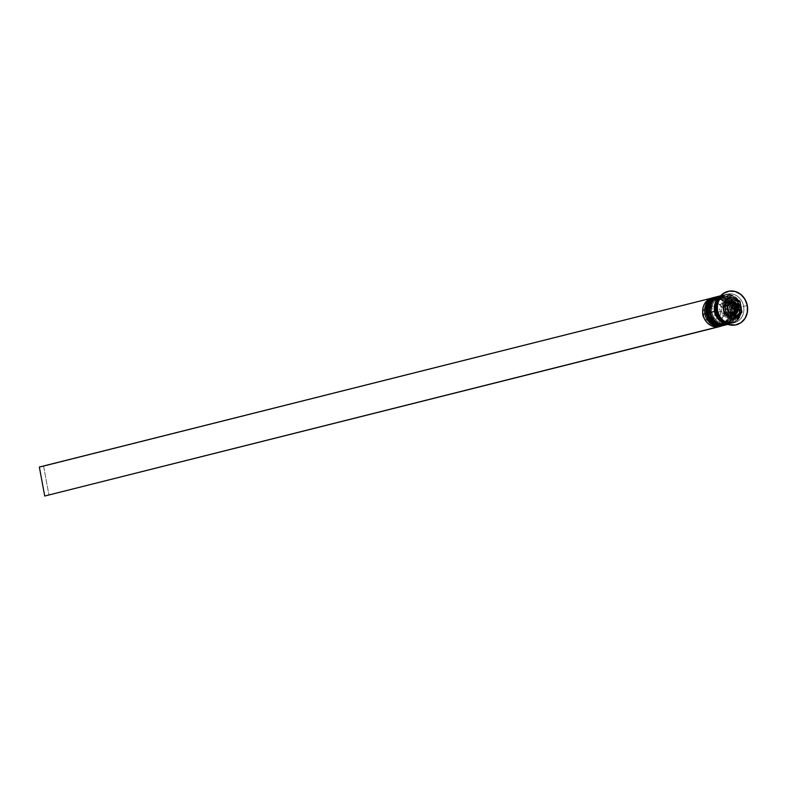 <?xml version="1.0" encoding="UTF-8"?>
<svg xmlns="http://www.w3.org/2000/svg" width="787" height="787" viewBox="0 0 787 787"><rect width="100%" height="100%" fill="white"/><g stroke="black" fill="none" stroke-linecap="round" stroke-linejoin="round"><path stroke-width="0.59" stroke-dasharray="3.94 2.95" d="M713.189 297.702A14.746 13.025 -104.1 0 1 728.624 310.068L730.021 309.606A13.271 11.716 -104.1 0 1 720.872 324.578A13.271 11.716 -104.1 0 1 706.893 313.472A13.271 11.716 75.9 0 0 721.699 324.411A13.271 11.716 75.9 0 0 730.021 309.606L731.595 309.212A13.271 11.716 -104.1 0 1 723.263 324.018A13.271 11.716 -104.1 0 1 708.457 313.078L708.418 307.933L710.14 303.29L713.366 299.837L717.606 298.106L722.22 298.352L726.49 300.555L729.785 304.372L731.595 309.212L731.635 314.347L729.913 319.001L726.686 322.454L722.446 324.185L717.833 323.929L713.553 321.735L710.268 317.918L708.457 313.078L706.893 313.472L708.457 313.078A13.271 11.716 -104.1 0 1 716.79 298.273A13.271 11.716 -104.1 0 1 731.595 309.212A13.271 11.716 -104.1 0 1 722.446 324.185A13.271 11.716 -104.1 0 1 708.457 313.078L708.418 307.933L710.14 303.29L713.366 299.837L717.606 298.106L722.22 298.352L726.49 300.555L729.785 304.372L731.595 309.212L731.635 314.347L729.913 319.001L726.686 322.454L722.446 324.185L717.833 323.929L713.553 321.735L710.268 317.918L708.457 313.078A13.271 11.716 -104.1 0 1 717.606 298.106A13.271 11.716 -104.1 0 1 731.595 309.212L730.021 309.606A13.271 11.716 75.9 0 0 715.216 298.667A13.271 11.716 75.9 0 0 706.893 313.472L706.126 313.62L706.893 313.472A13.271 11.716 -104.1 0 1 716.042 298.499A13.271 11.716 -104.1 0 1 730.021 309.606A13.271 11.716 75.9 0 0 716.042 298.499A13.271 11.716 75.9 0 0 706.893 313.472L708.693 318.312L711.989 322.129L716.268 324.323L720.872 324.578L725.122 322.847L728.349 319.394L730.07 314.741L730.021 309.606L728.221 304.766L724.925 300.949L720.656 298.745L716.042 298.499L711.802 300.231L708.566 303.684L706.844 308.327L706.893 313.472A13.271 11.716 75.9 0 0 720.872 324.578A13.271 11.716 75.9 0 0 730.021 309.606L730.641 309.557A14.746 13.025 75.9 0 0 714.862 297.26A14.746 13.025 -104.1 0 1 730.641 309.557L727.975 310.196A14.255 12.582 75.9 0 0 715.137 298.116A14.255 12.582 75.9 0 0 710.848 298.834A14.255 12.582 75.9 0 0 703.125 314.347L702.988 309.429L704.365 304.844L707.1 301.165L710.848 298.834L711.763 303.772L708.044 307.776L707.405 313.629L710.11 318.922L715.049 321.48L715.963 326.428L711.596 325.444L707.71 322.867L704.768 319.01L703.125 314.347A14.255 12.582 75.9 0 0 715.963 326.428A14.255 12.582 75.9 0 0 720.253 325.71L719.328 320.762L717.744 318.509L712.146 319.916A6.886 6.08 75.9 0 0 714.832 312.96L720.43 311.554A6.886 6.08 -104.1 0 1 717.744 318.509A6.886 6.08 75.9 0 0 720.43 311.554L723.686 310.914A9.336 8.244 -104.1 0 1 719.328 320.762L723.046 316.758L723.686 310.914L720.981 305.622L716.052 303.054L715.137 298.116L719.505 299.099L723.391 301.667L726.332 305.523L727.975 310.196L728.113 315.115L726.735 319.689L724.001 323.368L720.253 325.71A14.255 12.582 75.9 0 0 727.975 310.196L728.624 310.068A14.746 13.025 75.9 0 0 712.176 297.909M715.727 297.024A14.746 13.025 -104.1 0 1 731.979 309.222A14.746 13.025 75.9 0 0 715.649 297.043M722.948 325.611C730.159 322.995 733.297 317.495 732.372 309.114C729.795 300.024 724.256 295.991 715.757 297.014A14.746 13.025 -104.1 0 1 732.205 309.163A14.746 13.025 75.9 0 0 715.954 296.965M722.761 325.661A14.746 13.025 75.9 0 0 732.205 309.163L732.205 309.163A14.746 13.025 -104.1 0 1 723.283 325.523M722.732 325.67A14.746 13.025 75.9 0 0 731.979 309.222A14.746 13.025 -104.1 0 1 722.535 325.72M723.627 325.444A14.746 13.025 75.9 0 0 732.874 308.996L733.386 308.76A13.271 11.716 -104.1 0 1 724.237 323.732A13.271 11.716 -104.1 0 1 710.248 312.626A13.271 11.716 75.9 0 0 725.053 323.565A13.271 11.716 75.9 0 0 733.386 308.76L734.95 308.366A13.271 11.716 -104.1 0 1 726.617 323.172A13.271 11.716 -104.1 0 1 725.516 323.388A13.271 11.716 -104.1 0 1 711.812 312.232L711.773 307.097L713.494 302.444L716.721 298.991L720.961 297.26L725.575 297.516L729.854 299.709L733.14 303.526L734.95 308.366L734.989 313.501L733.268 318.155L730.041 321.608L725.801 323.339L721.187 323.083L716.908 320.889L713.622 317.072L711.812 312.232L710.248 312.626L711.812 312.232A13.271 11.716 -104.1 0 1 719.062 297.761A13.271 11.716 -104.1 0 1 720.144 297.427A13.271 11.716 -104.1 0 1 734.95 308.366A13.271 11.716 -104.1 0 1 725.801 323.339A13.271 11.716 -104.1 0 1 711.812 312.232L711.773 307.097L713.494 302.444L716.721 298.991L720.961 297.26L725.575 297.516L729.854 299.709L733.14 303.526L734.95 308.366L734.989 313.501L733.268 318.155L730.041 321.608L725.801 323.339L721.187 323.083L716.908 320.889L713.622 317.072L711.812 312.232A13.271 11.716 -104.1 0 1 720.961 297.26A13.271 11.716 -104.1 0 1 734.95 308.366L733.386 308.76A13.271 11.716 75.9 0 0 718.58 297.82A13.271 11.716 75.9 0 0 710.248 312.626L709.481 312.773L710.248 312.626A13.271 11.716 -104.1 0 1 719.397 297.653A13.271 11.716 -104.1 0 1 733.386 308.76A13.271 11.716 75.9 0 0 719.397 297.653A13.271 11.716 75.9 0 0 710.248 312.626L712.058 317.466L715.344 321.283L719.623 323.487L724.237 323.732L728.477 322.001L731.703 318.548L733.425 313.905L733.386 308.76L731.576 303.92L728.28 300.103L724.01 297.909L719.397 297.653L715.157 299.385L711.93 302.838L710.208 307.491L710.248 312.626A13.271 11.716 75.9 0 0 724.237 323.732A13.271 11.716 75.9 0 0 733.386 308.76L733.996 308.72A14.746 13.025 75.9 0 0 718.216 296.414A14.746 13.025 -104.1 0 1 733.996 308.72L732.874 308.996A14.746 13.025 75.9 0 0 716.426 296.847M719.082 296.178A14.746 13.025 -104.1 0 1 735.333 308.376A14.746 13.025 75.9 0 0 719.003 296.197M726.312 324.765C733.514 322.158 736.652 316.649 735.727 308.268C733.15 299.178 727.611 295.145 719.111 296.168A14.746 13.025 -104.1 0 1 735.56 308.327A14.746 13.025 75.9 0 0 719.308 296.119M725.889 324.874A14.746 13.025 -104.1 0 0 735.333 308.376A14.746 13.025 75.9 0 1 726.086 324.824A14.746 13.025 75.9 0 0 735.56 308.327L735.56 308.327A14.746 13.025 -104.1 0 1 726.637 324.677M741.167 306.891A14.5 12.799 75.9 0 0 725.889 294.751A14.5 12.799 75.9 0 0 715.895 311.111A14.5 12.799 75.9 0 0 731.172 323.25A14.5 12.799 75.9 0 0 741.167 306.891L741.216 312.508L739.327 317.584L735.806 321.362L731.172 323.25L726.135 322.975L721.463 320.575L717.862 316.404L715.895 311.111L715.845 305.504L717.724 300.418L721.256 296.65L725.889 294.751L730.926 295.036L735.599 297.437L739.19 301.598L741.167 306.891M716.406 311.081A13.271 11.716 -104.1 0 1 724.906 296.237A13.271 11.716 -104.1 0 1 739.534 307.215A13.271 11.716 -104.1 0 1 731.034 322.06A13.271 11.716 -104.1 0 1 716.406 311.081A13.271 11.716 75.9 0 0 731.034 322.06A13.271 11.716 75.9 0 0 739.534 307.215A13.271 11.716 75.9 0 0 724.906 296.237A13.271 11.716 75.9 0 0 716.406 311.081M723.666 309.685L723.528 308.209A7.368 6.512 75.9 0 0 723.666 309.685A7.368 6.512 75.9 0 0 724.07 311.111L723.666 309.685M729.864 301.067A7.368 6.512 -104.1 0 1 738.088 307.146L736.524 307.54A7.368 6.512 75.9 0 0 728.3 301.46M746.883 305.661L743.617 306.291A14.746 13.025 75.9 0 0 728.083 293.954A14.746 13.025 75.9 0 0 717.911 310.59L716.888 310.668L717.911 310.59A14.746 13.025 -104.1 0 1 727.168 294.141A14.746 13.025 -104.1 0 1 743.617 306.291L741.384 306.861A14.746 13.025 75.9 0 0 724.935 294.702A14.746 13.025 75.9 0 0 718.62 298.765L723.391 295.214L725.84 294.515L730.966 294.791L735.717 297.24L737.724 299.168L739.377 301.48L741.384 306.861L743.617 306.291A14.746 13.025 -104.1 0 1 734.369 322.739A14.746 13.025 -104.1 0 1 717.911 310.59L716.927 310.835L717.911 310.59A14.746 13.025 75.9 0 0 733.454 322.936A14.746 13.025 75.9 0 0 743.617 306.291L746.883 305.661A17.206 15.189 75.9 0 0 727.906 291.426A17.206 15.189 -104.1 0 1 746.883 305.661L746.883 305.661A17.206 15.189 -104.1 0 1 736.307 324.785A17.206 15.189 75.9 0 0 746.883 305.661M723.814 294.987A14.746 13.025 -104.1 0 0 719.82 296.856L722.269 295.489L727.286 294.653L732.313 296.04L734.596 297.525L738.255 301.755L740.262 307.137L736.229 308.15A14.746 13.025 75.9 0 0 719.78 296.001L723.814 294.987A14.746 13.025 -104.1 0 1 740.262 307.137L740.311 312.852L738.393 318.017L736.78 320.142L732.549 323.083L726.608 323.831A14.746 13.025 -104.1 0 0 731.005 323.585L726.981 324.598A14.746 13.025 75.9 0 0 736.229 308.15L740.262 307.137A14.746 13.025 -104.1 0 1 731.005 323.585M725.014 323.26L730.051 323.536L734.684 321.647L736.622 319.965L739.387 315.449L740.321 309.999L740.046 307.176L738.078 301.883L736.455 299.611L732.235 296.266L729.805 295.312L724.768 295.036L719.367 297.516A14.5 12.799 -104.1 0 1 740.046 307.176A14.5 12.799 -104.1 0 1 729.116 323.654M716.052 303.054A9.336 8.244 -104.1 0 1 723.686 310.914L720.43 311.554A6.886 6.08 75.9 0 0 715.403 305.877L716.052 303.054L715.137 298.116L710.759 298.362L711.763 303.772L711.114 306.596A6.886 6.08 75.9 0 0 708.428 313.551A6.886 6.08 75.9 0 0 713.455 319.227L715.049 321.48A9.336 8.244 -104.1 0 1 707.405 313.629A9.336 8.244 -104.1 0 1 711.763 303.772L711.114 306.596L705.526 308.002A6.886 6.08 75.9 0 0 702.732 313.01L703.184 310.954L705.526 308.002L711.114 306.596A6.886 6.08 -104.1 0 0 708.428 313.551A6.886 6.08 -104.1 0 0 713.455 319.227L707.867 320.634L713.455 319.227L715.049 321.48L715.963 326.428L720.253 325.71L720.351 326.271L719.328 320.762L717.744 318.509L712.146 319.916L714.488 316.964L714.832 312.96A6.886 6.08 75.9 0 0 709.805 307.284L715.403 305.877A6.886 6.08 -104.1 0 1 720.43 311.554L714.832 312.96L713.061 309.301L709.805 307.284L712.146 319.916L709.805 307.284L715.403 305.877L716.052 303.054M724.65 322.719A14.746 13.025 75.9 0 0 732.126 323.309A14.746 13.025 75.9 0 0 741.384 306.861L741.433 312.567L739.514 317.732L737.901 319.856L733.671 322.798L731.212 323.496L724.65 322.719M727.837 324.352L732.756 321.155L735.56 316.561L736.514 311.022L735.461 305.366L732.579 300.467L728.29 297.063L723.253 295.666L719.839 295.981M733.996 308.72A14.746 13.025 -104.1 0 1 725.407 324.972A14.746 13.025 75.9 0 0 733.996 308.72M723.676 325.434L727.424 323.713L731.015 319.876L732.923 314.711L732.874 308.996L730.867 303.615L727.218 299.375L722.466 296.935L716.485 296.827M730.641 309.557A14.746 13.025 -104.1 0 1 722.043 325.818A14.746 13.025 75.9 0 0 730.641 309.557M719.367 326.516A14.746 13.025 75.9 0 0 728.624 310.068A14.746 13.025 -104.1 0 1 720.371 326.212M729.146 297.939L728.024 297.456L730.267 296.896L728.024 297.456L720.499 304.461L722.564 315.617L732.166 319.768L733.287 318.725L732.166 319.768L734.399 319.207L732.166 319.768L722.564 315.617L724.797 315.056L722.564 315.617L720.499 304.461L722.732 303.9L720.499 304.461L728.024 297.456L729.146 297.939M727.522 301.716L730.031 301.293L732.549 301.992L734.694 303.693L736.14 306.143L736.662 308.976L735.589 312.97L733.799 314.898L731.438 315.853M731.89 315.764A7.368 6.512 75.9 0 0 736.524 307.54L738.088 307.146M729.057 303.034L731.3 302.474L729.057 303.034L725.299 306.537L726.332 312.114L731.133 314.19L732.254 313.147L731.133 314.19L733.366 313.629L731.133 314.19L726.332 312.114L728.565 311.554L726.332 312.114L725.299 306.537L727.532 305.976L725.299 306.537L729.057 303.034L730.179 303.516L729.057 303.034M703.903 317.682A6.886 6.08 75.9 0 0 707.867 320.634L705.526 308.002L707.867 320.634L704.601 318.617L703.48 316.925M712.402 297.86L715.009 297.417L715.137 298.116L715.009 297.417L43.629 466.327L49.001 495.308L43.629 466.327L712.402 297.86M39.35 467.045L43.629 466.327L39.35 467.045M716.544 311.032C715.747 303.408 718.482 298.489 724.729 296.276C732.107 295.341 736.996 299.001 739.396 307.255C740.193 314.879 737.458 319.797 731.212 322.011C723.833 322.945 718.944 319.286 716.544 311.032M716.79 298.273L715.216 298.667M720.144 297.427L718.58 297.82M727.168 294.141L724.935 294.702M734.369 322.739L732.126 323.309M726.617 323.172L725.053 323.565M723.263 324.018L721.699 324.411"/><path stroke-width="1.18" d="M715.649 297.043A14.746 13.025 75.9 0 0 715.531 297.073A14.746 13.025 75.9 0 0 706.273 313.511L706.273 313.511A14.746 13.025 -104.1 0 1 713.091 297.988M715.954 296.965A14.746 13.025 75.9 0 0 706.5 313.462A14.746 13.025 -104.1 0 1 715.757 297.014L715.531 297.073C708.33 299.68 705.191 305.179 706.116 313.57L706.116 313.57C708.684 322.66 714.222 326.694 722.732 325.67A14.746 13.025 75.9 0 1 706.273 313.511L706.273 313.511A14.746 13.025 -104.1 0 0 722.535 325.72M722.732 325.67L723.283 325.523A14.746 13.025 -104.1 0 1 722.948 325.611A14.746 13.025 -104.1 0 1 706.5 313.462A14.746 13.025 75.9 0 0 722.761 325.661M708.457 313.078L706.5 313.462M719.003 296.197A14.746 13.025 75.9 0 0 718.885 296.227A14.746 13.025 75.9 0 0 709.638 312.675L709.638 312.675A14.746 13.025 -104.1 0 1 716.445 297.142M719.308 296.119A14.746 13.025 75.9 0 0 709.854 312.616A14.746 13.025 -104.1 0 1 719.111 296.168L718.885 296.227C711.684 298.834 708.546 304.343 709.471 312.724L709.481 312.724C712.048 321.814 717.587 325.848 726.086 324.824A14.746 13.025 75.9 0 1 709.638 312.675L709.638 312.675A14.746 13.025 -104.1 0 0 725.889 324.874M726.637 324.677A14.746 13.025 -104.1 0 1 726.312 324.765A14.746 13.025 -104.1 0 1 709.854 312.616A14.746 13.025 75.9 0 0 726.116 324.815L726.647 324.677M711.812 312.232L709.854 312.616M738.078 307.097A7.368 6.512 75.9 0 0 729.962 301.047A7.368 6.512 75.9 0 0 725.24 309.291L727.188 308.907A5.902 5.204 -104.1 0 1 731.261 302.247A5.902 5.204 -104.1 0 1 737.478 307.186L738.088 307.146A7.368 6.512 -104.1 0 1 733.464 315.371A7.368 6.512 -104.1 0 1 725.24 309.291A7.368 6.512 -104.1 0 1 729.864 301.067C734.192 300.565 736.986 302.572 738.255 307.087L737.478 307.186L736.012 304.116L733.307 302.365L730.277 302.533L727.936 304.559L727.08 307.756L727.995 311.062L730.375 313.344L733.405 313.846L736.73 311.544L737.478 307.186A5.902 5.204 -104.1 0 1 733.405 313.846A5.902 5.204 -104.1 0 1 727.188 308.907L725.24 309.291A7.368 6.512 75.9 0 0 733.366 315.39A7.368 6.512 75.9 0 0 738.088 307.146L738.255 307.087C738.727 311.258 737.124 314.013 733.464 315.371L731.89 315.764A7.368 6.512 75.9 0 1 724.07 311.111M729.864 301.067L728.3 301.46A7.368 6.512 75.9 0 0 723.528 308.209M714.193 297.407A14.746 13.025 -104.1 0 1 714.862 297.26A14.746 13.025 75.9 0 0 704.936 313.856A14.746 13.025 -104.1 0 1 714.193 297.407L712.176 297.909A14.746 13.025 75.9 0 0 702.919 314.357A14.746 13.025 -104.1 0 1 713.189 297.702M704.936 313.856L702.919 314.357L704.936 313.856A14.746 13.025 75.9 0 0 722.043 325.818A14.746 13.025 -104.1 0 1 721.384 326.005A14.746 13.025 -104.1 0 1 704.936 313.856M708.29 313.01L709.481 312.773L708.29 313.01A14.746 13.025 -104.1 0 1 717.547 296.561A14.746 13.025 -104.1 0 1 718.216 296.414A14.746 13.025 75.9 0 0 708.29 313.01L707.169 313.285L708.29 313.01A14.746 13.025 75.9 0 0 725.407 324.972A14.746 13.025 -104.1 0 1 724.738 325.159A14.746 13.025 -104.1 0 1 708.29 313.01M716.888 310.668A17.206 15.189 -104.1 0 1 727.906 291.426A17.206 15.189 75.9 0 0 727.69 291.475A17.206 15.189 75.9 0 0 716.888 310.668L717.341 310.55A17.206 15.189 -104.1 0 1 728.132 291.367A17.206 15.189 -104.1 0 1 747.325 305.543L744.984 299.267L740.724 294.318L735.176 291.465L729.205 291.141L723.706 293.384L719.515 297.86L717.282 303.89L717.341 310.55L719.682 316.827L723.951 321.775L729.49 324.628L735.471 324.952L740.97 322.709L745.151 318.233L747.384 312.203L747.325 305.543A17.206 15.189 -104.1 0 1 736.534 324.736A17.206 15.189 -104.1 0 1 717.341 310.55L716.888 310.668A17.206 15.189 75.9 0 0 736.081 324.844A17.206 15.189 75.9 0 0 736.307 324.785A17.206 15.189 -104.1 0 1 716.888 310.668M717.547 296.561L716.426 296.847A14.746 13.025 75.9 0 0 707.169 313.285A14.746 13.025 75.9 0 0 723.627 325.444L724.738 325.159M720.705 295.764L719.78 296.001A14.746 13.025 75.9 0 0 710.533 312.449L714.557 311.436A14.746 13.025 -104.1 0 1 719.82 296.856M719.161 298.145L716.347 302.739L715.403 308.278L715.678 311.15L716.927 310.835L715.678 311.15A14.746 13.025 75.9 0 0 724.65 322.719L719.338 318.843L716.445 313.934L715.678 311.15A14.746 13.025 75.9 0 1 718.62 298.765M729.116 323.654A14.5 12.799 -104.1 0 1 714.773 311.396L716.406 311.081M720.135 296.925L716.603 300.703L715.432 303.123L714.498 308.573L714.773 311.396A14.5 12.799 -104.1 0 1 719.367 297.516M730.267 296.896L739.869 301.037L741.934 312.193L734.399 319.207L724.797 315.056L722.732 303.9L730.267 296.896L739.869 301.037L737.626 301.598L729.146 297.939L737.626 301.598L739.869 301.037L741.934 312.193L739.701 312.754L737.626 301.598L739.701 312.754L741.934 312.193L734.399 319.207L724.797 315.056L722.732 303.9L730.267 296.896M727.532 323.919L722.505 322.522L718.216 319.119L716.563 316.817L714.557 311.436L714.507 305.72L715.235 303.015L716.426 300.555L720.007 296.719M714.773 311.396L716.741 316.689L718.374 318.961L722.584 322.306L725.889 323.467M726.608 323.831A14.746 13.025 -104.1 0 1 714.557 311.436L710.533 312.449A14.746 13.025 75.9 0 0 726.981 324.598L727.896 324.372M720.695 295.804L718.236 296.502L714.006 299.444L711.202 304.028L710.258 309.576L711.3 315.233L714.193 320.132L718.472 323.536L723.509 324.933L728.526 324.096M717.341 296.65L712.629 298.578L709.038 302.415L707.12 307.579L707.169 313.285L709.176 318.676L712.835 322.906L717.587 325.356L723.676 325.434M720.371 326.212A14.746 13.025 -104.1 0 1 702.919 314.357A14.746 13.025 75.9 0 0 719.367 326.516L721.384 326.005M733.287 318.725L739.701 312.754L733.287 318.725M731.438 315.853L728.88 315.715L726.499 314.495L724.06 311.072M723.528 308.248L724.601 304.244L726.391 302.326L728.752 301.362M731.3 302.474L736.101 304.539L737.134 310.117L733.366 313.629L728.565 311.554L727.532 305.976L731.3 302.474L736.101 304.539L733.858 305.11L730.179 303.516L733.858 305.11L736.101 304.539L737.134 310.117L734.901 310.688L733.858 305.11L734.901 310.688L737.134 310.117L733.366 313.629L728.565 311.554L727.532 305.976L731.3 302.474M732.254 313.147L734.901 310.688L732.254 313.147M702.732 313.01A6.886 6.08 75.9 0 0 703.903 317.682L702.732 312.911M720.351 326.271L44.721 496.026L720.351 326.271M710.759 298.362L39.35 467.045L44.721 496.026L720.38 326.398L44.721 496.026L39.35 467.045L710.759 298.362"/></g></svg>
